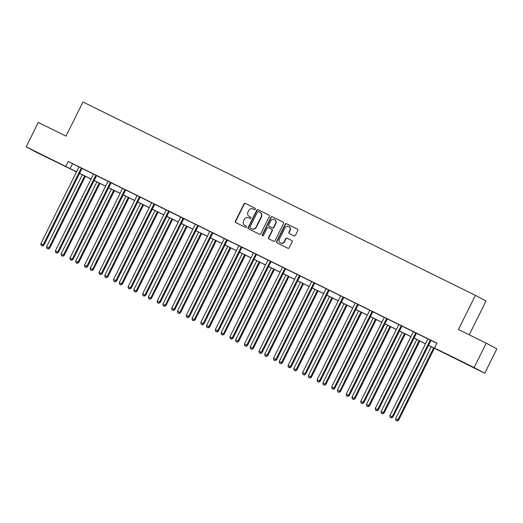<?xml version="1.0" encoding="UTF-8"?>
<svg xmlns="http://www.w3.org/2000/svg" width="523" height="523" viewBox="0 0 523 523"><rect width="100%" height="100%" fill="white"/><g stroke="black" fill="none" stroke-linecap="round" stroke-linejoin="round"><path stroke-width="0.78" d="M255.374 209.239A0.745 0.713 -61.9 0 0 255.067 208.252L245.346 203.46A1.066 1.02 -61.9 0 0 243.96 203.97L235.402 221.203A1.066 1.02 -61.9 0 0 235.84 222.608L245.562 227.4A0.745 0.713 -61.9 0 0 246.536 227.041A0.745 0.713 -61.9 0 0 246.228 226.06L244.973 225.439A3.419 3.262 -61.9 0 1 243.561 220.935L244.274 219.497A3.419 3.262 -61.9 0 1 248.726 217.875L249.981 218.496A0.745 0.713 -61.9 0 0 250.955 218.143A0.745 0.713 -61.9 0 0 250.648 217.156L249.393 216.535A3.419 3.262 -61.9 0 1 247.98 212.031L248.7 210.592A3.419 3.262 -61.9 0 1 253.145 208.971L254.4 209.592A0.745 0.713 -61.9 0 0 255.374 209.239M467.229 364.472L457.377 359.497L467.229 364.472M48.149 157.972L38.303 153.004L48.149 157.972M294.011 235.84A1.066 1.02 -61.9 0 0 295.403 235.337L297.803 230.499A1.066 1.02 -61.9 0 0 297.358 229.094L286.565 223.772A1.066 1.02 -61.9 0 0 285.172 224.275L276.621 241.508A1.066 1.02 -61.9 0 0 277.059 242.92L287.859 248.235A1.066 1.02 -61.9 0 0 289.245 247.732L292.148 241.894A1.066 1.02 -61.9 0 0 291.703 240.482L287.088 238.207A1.066 1.02 -61.9 0 0 285.695 238.71L284.257 241.606A2.857 2.726 -61.9 0 1 280.465 242.927A2.857 2.726 -61.9 0 1 279.36 239.194L284.996 227.851A2.857 2.726 -61.9 0 1 288.788 226.537A2.857 2.726 -61.9 0 1 289.886 230.264L288.951 232.153A1.066 1.02 -61.9 0 0 289.389 233.565L294.011 235.84M76.463 171.871L36.773 152.5L26.15 146.819L38.251 122.434L66.029 136.124L82.974 101.992L475.394 295.351L458.449 329.483L486.227 343.173L474.119 367.551L484.749 373.232L428.533 345.35M26.15 146.819L76.528 171.819M428.566 345.285L438.817 350.338L434.508 348.03L436.927 343.16L68.186 161.463L65.767 166.34M434.508 348.03L474.119 367.551M269.345 216.476A1.066 1.02 -61.9 0 0 268.907 215.071L258.107 209.749A1.066 1.02 -61.9 0 0 256.721 210.259L248.164 227.492A1.066 1.02 -61.9 0 0 248.608 228.897L259.401 234.219A1.066 1.02 -61.9 0 0 260.794 233.709L269.345 216.476M272.339 216.764L283.133 222.079A1.066 1.02 -61.9 0 1 283.571 223.491L275.02 240.724A1.066 1.02 -61.9 0 1 273.627 241.227L269.012 238.952A1.066 1.02 -61.9 0 1 268.567 237.54L272.038 230.551A1.066 1.02 -61.9 0 0 271.6 229.146L268.534 227.636A1.066 1.02 -61.9 0 0 267.142 228.139L263.533 235.415A0.745 0.713 -61.9 0 1 262.539 235.762A0.745 0.713 -61.9 0 1 262.252 234.788L270.947 217.267A1.066 1.02 -61.9 0 1 272.339 216.764L283.257 222.157M469.249 334.805L486.017 301.026L475.394 295.351M68.186 161.463L78.849 166.896M82.111 168.504L93.395 174.061M96.65 175.669L107.934 181.226M111.19 182.834L122.474 188.391M125.729 189.999L137.013 195.556M140.275 197.164L151.559 202.721M154.815 204.33L166.098 209.886M169.354 211.495L180.638 217.052M183.893 218.66L195.177 224.217M198.433 225.825L209.716 231.382M212.979 232.983L224.262 238.547M227.518 240.149L238.802 245.712M242.057 247.314L253.341 252.877M256.597 254.479L267.881 260.042M271.143 261.644L282.427 267.207M285.682 268.809L296.966 274.372M300.222 275.974L311.505 281.537M314.761 283.139L326.045 288.703M329.3 290.304L340.584 295.868M343.846 297.469L355.13 303.033M358.386 304.634L369.669 310.198M372.925 311.8L384.209 317.363M387.465 318.965L398.748 324.528M402.01 326.13L413.294 331.693M416.55 333.295L427.834 338.858M431.089 340.46L436.855 343.304M82.15 168.465L78.855 166.837M96.696 175.623L93.401 174.002M111.236 182.789L107.928 181.311A1.092 1.039 -61.9 0 1 107.81 181.703L69.951 257.976L73.004 259.506L110.863 183.24A1.092 1.039 -61.9 0 1 111.111 182.906L111.255 182.769M125.056 189.574L122.48 188.332M139.602 196.74L137.019 195.497M154.86 204.284L151.559 202.663M169.4 211.449L166.105 209.828M183.939 218.614L180.631 217.137A1.092 1.039 -61.9 0 1 180.52 217.529L142.655 293.802L145.708 295.332L183.566 219.065A1.092 1.039 -61.9 0 1 183.815 218.732L183.959 218.594M198.479 225.779L195.184 224.158M213.018 232.944L209.723 231.323M227.564 240.109L224.269 238.488M242.103 247.274L238.808 245.653M256.643 254.44L253.348 252.818M271.182 261.605L267.887 259.983M285.728 268.77L282.427 267.148M300.267 275.935L296.972 274.314M314.807 283.1L311.512 281.479M329.346 290.265L326.051 288.644M343.886 297.43L340.591 295.809M358.432 304.595L355.137 302.974M372.971 311.76L369.676 310.132M387.51 318.925L384.215 317.298M402.05 326.091L398.755 324.463M412.51 331.242L413.281 331.772A1.092 1.039 -61.9 0 1 413.17 332.17L375.311 408.437L378.358 409.967L416.216 333.7A1.092 1.039 -61.9 0 1 416.465 333.373L412.523 331.216M430.416 340.035L427.84 338.793M486.227 343.173L496.85 348.848L484.749 373.232M76.489 171.89L72.082 169.714L76.391 172.015M425.474 343.846L413.994 338.185M410.934 336.681L399.448 331.026M396.388 329.516L384.908 323.861M381.849 322.351L370.369 316.696M367.309 315.186L355.83 309.531M352.77 308.021L341.29 302.366M338.224 300.856L326.744 295.201M323.685 293.691L312.205 288.036M309.145 286.526L297.665 280.871M294.606 279.36L283.126 273.706M280.067 272.195L268.58 266.54M265.521 265.03L254.041 259.375M250.981 257.865L239.501 252.21M236.442 250.7L224.962 245.045M221.902 243.535L210.423 237.88M207.356 236.37L195.877 230.715M192.817 229.205L181.337 223.55M178.278 222.04L166.798 216.385M163.738 214.875L152.258 209.22M149.199 207.709L137.712 202.055M134.653 200.544L123.173 194.889M120.113 193.379L108.634 187.724M105.574 186.214L94.094 180.559M91.035 179.056L79.555 173.394M79.588 173.329L91.067 178.984M94.127 180.494L105.607 186.149M108.666 187.659L120.146 193.314M123.206 194.824L134.686 200.479M137.752 201.989L149.232 207.644M152.291 209.154L163.771 214.809M166.83 216.319L178.31 221.974M181.37 223.484L192.85 229.139M195.909 230.65L207.396 236.304M210.455 237.815L221.935 243.47M224.995 244.98L236.474 250.635M239.534 252.145L251.014 257.8M254.073 259.31L265.553 264.965M268.619 266.475L280.099 272.13M283.159 273.634L294.639 279.295M297.698 280.799L309.178 286.46M312.238 287.964L323.717 293.625M326.777 295.129L338.263 300.79M341.323 302.294L352.803 307.955M355.862 309.459L367.342 315.121M370.402 316.624L381.882 322.286M384.941 323.789L396.421 329.451M399.487 330.954L410.967 336.616M414.026 338.12L425.506 343.781M72.494 163.764L70.075 168.641M250.752 217.215L249.68 216.685M246.333 226.119L245.261 225.59M255.172 208.317L245.633 203.617A1.066 1.02 -61.9 0 0 244.241 204.12L235.69 221.353A1.066 1.02 -61.9 0 0 236.004 222.687M269.031 215.143L258.395 209.906A1.066 1.02 -61.9 0 0 257.009 210.409L248.451 227.642A1.066 1.02 -61.9 0 0 248.771 228.976M258.454 211.586A0.745 0.713 -61.9 0 0 257.479 211.939L249.968 227.067A0.745 0.713 -61.9 0 0 250.275 228.054L251.602 228.708A3.419 3.262 -61.9 0 0 256.054 227.087L261.186 216.744A3.419 3.262 -61.9 0 0 259.781 212.24L258.454 211.586M260.068 212.397A3.419 3.262 -61.9 0 1 261.474 216.901L256.342 227.237A3.419 3.262 -61.9 0 1 251.89 228.858L250.256 228.041M271.653 229.179L271.888 229.296A1.066 1.02 -61.9 0 1 272.326 230.708L268.855 237.697A1.066 1.02 -61.9 0 0 269.168 239.031M272.627 216.914A1.066 1.02 -61.9 0 0 271.234 217.424L262.539 234.938A0.745 0.713 -61.9 0 0 262.69 235.821M275.641 223.301A2.857 2.726 -61.9 0 0 274.536 219.575A2.857 2.726 -61.9 0 0 270.744 220.889L268.757 224.89A1.066 1.02 -61.9 0 0 269.201 226.296L272.261 227.806A1.066 1.02 -61.9 0 0 273.653 227.302L275.641 223.301L275.928 223.458A2.857 2.726 -61.9 0 0 274.823 219.725L274.536 219.575M275.928 223.458L273.941 227.453A1.066 1.02 -61.9 0 1 272.548 227.956L269.489 226.446M288.788 226.537L289.075 226.688A2.857 2.726 -61.9 0 1 290.173 230.421L289.239 232.31A1.066 1.02 -61.9 0 0 289.552 233.644M280.465 242.927L280.753 243.077A2.857 2.726 -61.9 0 0 284.545 241.763L284.257 241.606M291.827 240.554L287.375 238.357A1.066 1.02 -61.9 0 0 285.983 238.867L284.545 241.763M297.482 229.166L286.852 223.922A1.066 1.02 -61.9 0 0 285.46 224.432L276.909 241.665A1.066 1.02 -61.9 0 0 277.223 242.999M82.333 174.767L46.612 246.712L49.665 248.248L85.393 176.271M47.835 248.902L46.9 248.438L48.123 249.053L48.946 247.863L84.661 175.911M46.9 248.438L46.612 246.712M49.665 248.248L48.123 249.053M81.438 168.079L81.307 168.197A1.092 1.039 -61.9 0 0 81.058 168.524L43.2 244.79L40.872 243.646L78.731 167.38A1.092 1.039 -61.9 0 0 78.842 166.981L78.862 166.811M82.176 168.445L82.026 168.576A1.092 1.039 -61.9 0 0 81.778 168.909L43.919 245.176L43.2 244.79L42.088 245.83L41.154 245.372L42.088 245.83M42.376 245.987L43.919 245.176M40.872 243.646L41.154 245.372M96.873 181.932L61.158 253.877L64.205 255.414L99.932 183.436M62.374 256.067L61.439 255.603L62.662 256.218L63.486 255.028L99.2 183.076M61.439 255.603L61.158 253.877M64.205 255.414L62.662 256.218M111.412 189.097L75.698 261.042L78.744 262.579L114.472 190.601M76.914 263.232L75.979 262.768L77.201 263.383L78.025 262.193L113.746 190.241M75.979 262.768L75.698 261.042M78.744 262.579L77.201 263.383M95.977 175.244L95.853 175.362A1.092 1.039 -61.9 0 0 95.604 175.689L57.739 251.955L55.412 250.811L93.271 174.545A1.092 1.039 -61.9 0 0 93.388 174.146L93.401 173.976M96.716 175.61L96.565 175.741A1.092 1.039 -61.9 0 0 96.317 176.074L58.458 252.341L57.739 251.955L56.628 252.995L55.7 252.537L56.628 252.995M56.915 253.152L58.458 252.341M55.412 250.811L55.7 252.537M110.516 182.409L110.392 182.527A1.092 1.039 -61.9 0 0 110.144 182.854L72.285 259.12L71.167 260.16L70.239 259.702L71.167 260.16M71.455 260.317L73.004 259.506M69.951 257.976L70.239 259.702M125.951 196.262L90.237 268.207L93.284 269.737L129.011 197.766M91.453 270.398L90.525 269.933L91.741 270.548L92.571 269.358L128.285 197.406M90.525 269.933L90.237 268.207M93.284 269.737L91.741 270.548M140.497 203.427L104.777 275.373L107.83 276.902L143.557 204.931M105.992 277.563L105.064 277.098L106.28 277.713L107.11 276.523L142.825 204.571M105.064 277.098L104.777 275.373M107.83 276.902L106.28 277.713M155.037 210.592L119.322 282.538L122.369 284.067L158.096 212.096M120.538 284.728L119.604 284.264L120.826 284.878L121.65 283.688L157.364 211.737M119.604 284.264L119.322 282.538M122.369 284.067L120.826 284.878M124.932 189.686A1.092 1.039 -61.9 0 0 124.683 190.019L86.825 266.285L84.491 265.141L122.356 188.868A1.092 1.039 -61.9 0 0 122.467 188.476L122.48 188.306M125.651 190.071A1.092 1.039 -61.9 0 0 125.402 190.405L87.544 266.671L86.825 266.285L85.713 267.325L84.778 266.867L85.713 267.325M86.001 267.482L87.544 266.671M84.491 265.141L84.778 266.867M139.471 196.851A1.092 1.039 -61.9 0 0 139.223 197.184L101.364 273.451L99.037 272.306L136.895 196.033A1.092 1.039 -61.9 0 0 137.006 195.641L137.026 195.471M140.19 197.236A1.092 1.039 -61.9 0 0 139.942 197.57L102.083 273.836L101.364 273.451L100.253 274.49L99.318 274.032L100.253 274.49M100.54 274.647L102.083 273.836M99.037 272.306L99.318 274.032M154.141 203.905L154.01 204.016A1.092 1.039 -61.9 0 0 153.769 204.349L115.903 280.616L113.576 279.472L151.435 203.199A1.092 1.039 -61.9 0 0 151.546 202.806L151.565 202.636M154.88 204.264L154.73 204.401A1.092 1.039 -61.9 0 0 154.481 204.735L116.622 281.001L115.903 280.616L114.792 281.655L113.864 281.197L114.792 281.655M115.08 281.812L116.622 281.001M113.576 279.472L113.864 281.197M168.681 211.07L168.556 211.181A1.092 1.039 -61.9 0 0 168.308 211.514L130.449 287.781L128.115 286.637L165.974 210.364A1.092 1.039 -61.9 0 0 166.092 209.971L166.105 209.801M169.419 211.429L169.275 211.567A1.092 1.039 -61.9 0 0 169.027 211.9L131.162 288.166L130.449 287.781L129.331 288.82L128.403 288.363L129.331 288.82M129.619 288.977L131.162 288.166M128.115 286.637L128.403 288.363M183.22 218.235L183.096 218.346A1.092 1.039 -61.9 0 0 182.847 218.679L144.989 294.946L143.877 295.985L142.942 295.528L143.877 295.985M144.158 296.142L145.708 295.332M142.655 293.802L142.942 295.528M197.759 225.4L197.635 225.511A1.092 1.039 -61.9 0 0 197.387 225.844L159.528 302.111L157.201 300.967L195.059 224.694A1.092 1.039 -61.9 0 0 195.171 224.302L195.19 224.125M198.498 225.759L198.354 225.897A1.092 1.039 -61.9 0 0 198.106 226.23L160.247 302.497L159.528 302.111L158.417 303.15L157.482 302.693L158.417 303.15M158.704 303.301L160.247 302.497M157.201 300.967L157.482 302.693M212.305 232.565L212.175 232.676A1.092 1.039 -61.9 0 0 211.926 233.01L174.067 309.276L171.74 308.125L209.599 231.859A1.092 1.039 -61.9 0 0 209.71 231.46L209.73 231.29M213.044 232.925L212.894 233.062A1.092 1.039 -61.9 0 0 212.645 233.395L174.787 309.662L174.067 309.276L172.956 310.316L172.021 309.858L172.956 310.316M173.244 310.466L174.787 309.662M171.74 308.125L172.021 309.858M226.845 239.73L226.721 239.841A1.092 1.039 -61.9 0 0 226.472 240.175L188.607 316.441L186.28 315.291L224.138 239.024A1.092 1.039 -61.9 0 0 224.256 238.625L224.269 238.455M227.583 240.09L227.433 240.227A1.092 1.039 -61.9 0 0 227.185 240.56L189.326 316.827L188.607 316.441L187.496 317.481L186.567 317.023L187.496 317.481M187.783 317.631L189.326 316.827M186.28 315.291L186.567 317.023M241.384 246.889L241.26 247.006A1.092 1.039 -61.9 0 0 241.011 247.34L203.153 323.606L200.819 322.456L238.678 246.189A1.092 1.039 -61.9 0 0 238.795 245.79L238.808 245.62M242.123 247.255L241.979 247.392A1.092 1.039 -61.9 0 0 241.731 247.725L203.872 323.992L203.153 323.606L202.035 324.646L201.107 324.188L202.035 324.646M202.323 324.796L203.872 323.992M200.819 322.456L201.107 324.188M255.924 254.054L255.799 254.171A1.092 1.039 -61.9 0 0 255.551 254.505L217.692 330.771L215.358 329.621L253.224 253.354A1.092 1.039 -61.9 0 0 253.335 252.955L253.348 252.786M256.662 254.42L256.518 254.557A1.092 1.039 -61.9 0 0 256.27 254.884L218.411 331.157L217.692 330.771L216.581 331.811L215.646 331.353L216.581 331.811M216.868 331.961L218.411 331.157M215.358 329.621L215.646 331.353M270.469 261.219L270.339 261.337A1.092 1.039 -61.9 0 0 270.09 261.67L232.232 337.936L229.904 336.786L267.763 260.519A1.092 1.039 -61.9 0 0 267.874 260.121L267.894 259.951M271.208 261.585L271.058 261.722A1.092 1.039 -61.9 0 0 270.809 262.049L232.951 338.322L232.232 337.936L231.12 338.976L230.185 338.518L231.12 338.976M231.408 339.126L232.951 338.322M229.904 336.786L230.185 338.518M285.009 268.384L284.878 268.502A1.092 1.039 -61.9 0 0 284.636 268.835L246.771 345.102L244.444 343.951L282.302 267.684A1.092 1.039 -61.9 0 0 282.413 267.286L282.433 267.116M285.748 268.75L285.597 268.887A1.092 1.039 -61.9 0 0 285.349 269.214L247.49 345.487L246.771 345.102L245.66 346.141L244.731 345.683L245.66 346.141M245.947 346.291L247.49 345.487M244.444 343.951L244.731 345.683M299.548 275.549L299.424 275.667A1.092 1.039 -61.9 0 0 299.176 276L261.317 352.267L258.983 351.116L296.842 274.85A1.092 1.039 -61.9 0 0 296.959 274.451L296.972 274.281M300.287 275.915L300.143 276.052A1.092 1.039 -61.9 0 0 299.895 276.379L262.03 352.652L261.317 352.267L260.199 353.306L259.271 352.848L260.199 353.306M260.487 353.456L262.03 352.652M258.983 351.116L259.271 352.848M314.088 282.714L313.963 282.832A1.092 1.039 -61.9 0 0 313.715 283.165L275.856 359.432L273.522 358.281L311.388 282.015A1.092 1.039 -61.9 0 0 311.499 281.616L311.512 281.446M314.826 283.08L314.683 283.218A1.092 1.039 -61.9 0 0 314.434 283.544L276.575 359.817L275.856 359.432L274.745 360.471L273.81 360.014L274.745 360.471M275.026 360.622L276.575 359.817M273.522 358.281L273.81 360.014M328.627 289.879L328.503 289.997A1.092 1.039 -61.9 0 0 328.254 290.33L290.396 366.597L288.068 365.446L325.927 289.18A1.092 1.039 -61.9 0 0 326.038 288.781L326.058 288.611M329.366 290.245L329.222 290.383A1.092 1.039 -61.9 0 0 328.974 290.71L291.115 366.983L290.396 366.597L289.284 367.636L288.35 367.172L289.284 367.636M289.572 367.787L291.115 366.983M288.068 365.446L288.35 367.172M343.173 297.044L343.042 297.162A1.092 1.039 -61.9 0 0 342.794 297.495L304.935 373.762L302.608 372.611L340.466 296.345A1.092 1.039 -61.9 0 0 340.578 295.946L340.597 295.776M343.912 297.41L343.761 297.548A1.092 1.039 -61.9 0 0 343.513 297.875L305.654 374.148L304.935 373.762L303.824 374.801L302.889 374.337L303.824 374.801M304.111 374.952L305.654 374.148M302.608 372.611L302.889 374.337M357.712 304.209L357.588 304.327A1.092 1.039 -61.9 0 0 357.34 304.661L319.475 380.927L317.147 379.776L355.006 303.51A1.092 1.039 -61.9 0 0 355.124 303.111L355.137 302.941M358.451 304.576L358.301 304.713A1.092 1.039 -61.9 0 0 358.052 305.04L320.194 381.313L319.475 380.927L318.363 381.967L317.435 381.502L318.363 381.967M318.651 382.117L320.194 381.313M317.147 379.776L317.435 381.502M372.252 311.375L372.128 311.492A1.092 1.039 -61.9 0 0 371.879 311.826L334.02 388.092L331.687 386.942L369.545 310.675A1.092 1.039 -61.9 0 0 369.663 310.276L369.676 310.106M372.991 311.741L372.847 311.878A1.092 1.039 -61.9 0 0 372.598 312.205L334.74 388.471L334.02 388.092L332.903 389.132L331.974 388.667L332.903 389.132M333.19 389.282L334.74 388.471M331.687 386.942L331.974 388.667M386.791 318.54L386.667 318.657A1.092 1.039 -61.9 0 0 386.419 318.991L348.56 395.257L346.226 394.107L384.091 317.84A1.092 1.039 -61.9 0 0 384.202 317.441L384.215 317.271M387.53 318.906L387.386 319.043A1.092 1.039 -61.9 0 0 387.138 319.37L349.279 395.636L348.56 395.257L347.449 396.297L346.514 395.833L347.449 396.297M347.736 396.447L349.279 395.636M346.226 394.107L346.514 395.833M169.576 217.751L133.862 289.703L136.908 291.233L172.636 219.261M135.078 291.893L134.143 291.429L135.365 292.043L136.189 290.853L171.904 218.902M134.143 291.429L133.862 289.703M136.908 291.233L135.365 292.043M184.116 224.916L148.401 296.868L151.448 298.398L187.175 226.426M149.617 299.058L148.689 298.594L149.905 299.208L150.729 298.018L186.45 226.067M148.689 298.594L148.401 296.868M151.448 298.398L149.905 299.208M198.655 232.081L162.941 304.033L165.987 305.563L201.715 233.591M164.157 306.216L163.228 305.759L164.444 306.373L165.275 305.184L200.989 233.232M163.228 305.759L162.941 304.033M165.987 305.563L164.444 306.373M213.201 239.246L177.48 311.198L180.533 312.728L216.261 240.757M178.703 313.382L177.768 312.924L178.99 313.539L179.814 312.349L215.528 240.397M177.768 312.924L177.48 311.198M180.533 312.728L178.99 313.539M227.74 246.411L192.026 318.363L195.072 319.893L230.8 247.922M193.242 320.547L192.307 320.089L193.53 320.704L194.353 319.514L230.068 247.562M192.307 320.089L192.026 318.363M195.072 319.893L193.53 320.704M242.28 253.577L206.565 325.528L209.612 327.058L245.339 255.087M207.781 327.712L206.846 327.254L208.069 327.869L208.893 326.679L244.614 254.727M206.846 327.254L206.565 325.528M209.612 327.058L208.069 327.869M256.819 260.742L221.105 332.693L224.151 334.223L259.879 262.252M222.321 334.877L221.392 334.419L222.608 335.034L223.439 333.844L259.153 261.892M221.392 334.419L221.105 332.693M224.151 334.223L222.608 335.034M271.365 267.907L235.644 339.858L238.697 341.388L274.425 269.417M236.86 342.042L235.932 341.584L237.148 342.199L237.978 341.003L273.692 269.057M235.932 341.584L235.644 339.858M238.697 341.388L237.148 342.199M285.904 275.072L250.19 347.024L253.237 348.553L288.964 276.582M251.406 349.207L250.471 348.749L251.694 349.364L252.517 348.168L288.232 276.222M250.471 348.749L250.19 347.024M253.237 348.553L251.694 349.364M300.444 282.237L264.73 354.189L267.776 355.718L303.503 283.747M265.946 356.372L265.011 355.915L266.233 356.529L267.057 355.333L302.771 283.388M265.011 355.915L264.73 354.189M267.776 355.718L266.233 356.529M314.983 289.402L279.269 361.354L282.315 362.884L318.043 290.912M280.485 363.537L279.557 363.08L280.773 363.694L281.596 362.498L317.317 290.553M279.557 363.08L279.269 361.354M282.315 362.884L280.773 363.694M329.523 296.567L293.808 368.519L296.855 370.049L332.589 298.077M295.024 370.702L294.096 370.245L295.312 370.859L296.142 369.663L331.857 297.718M294.096 370.245L293.808 368.519M296.855 370.049L295.312 370.859M344.069 303.732L308.348 375.684L311.401 377.214L347.128 305.242M309.57 377.868L308.635 377.41L309.858 378.024L310.682 376.828L346.396 304.883M308.635 377.41L308.348 375.684M311.401 377.214L309.858 378.024M358.608 310.897L322.894 382.849L325.94 384.379L361.668 312.408M324.11 385.033L323.175 384.575L324.397 385.19L325.221 383.993L360.935 312.048M323.175 384.575L322.894 382.849M325.94 384.379L324.397 385.19M373.147 318.062L337.433 390.014L340.48 391.544L376.207 319.573M338.649 392.198L337.714 391.74L338.937 392.355L339.76 391.158L375.481 319.213M337.714 391.74L337.433 390.014M340.48 391.544L338.937 392.355M387.687 325.228L351.972 397.179L355.019 398.709L390.746 326.738M353.188 399.363L352.26 398.905L353.476 399.52L354.306 398.323L390.021 326.378M352.26 398.905L351.972 397.179M355.019 398.709L353.476 399.52M402.233 332.393L366.512 404.344L369.565 405.874L405.292 333.903M367.728 406.528L366.8 406.07L368.015 406.685L368.846 405.488L404.56 333.543M366.8 406.07L366.512 404.344M369.565 405.874L368.015 406.685M416.772 339.558L381.058 411.509L384.104 413.039L419.832 341.068M382.274 413.693L381.339 413.235L382.561 413.85L383.385 412.654L419.1 340.708M381.339 413.235L381.058 411.509M384.104 413.039L382.561 413.85M401.337 325.705L401.206 325.822A1.092 1.039 -61.9 0 0 400.958 326.156L363.099 402.422L360.772 401.272L398.631 325.005A1.092 1.039 -61.9 0 0 398.742 324.606L398.761 324.437M402.076 326.071L401.925 326.208A1.092 1.039 -61.9 0 0 401.677 326.535L363.818 402.802L363.099 402.422L361.988 403.462L361.053 402.998L361.988 403.462M362.276 403.612L363.818 402.802M360.772 401.272L361.053 402.998M415.877 332.87L415.746 332.988A1.092 1.039 -61.9 0 0 415.504 333.314L377.639 409.587L376.527 410.627L375.599 410.163L376.527 410.627M376.815 410.777L378.358 409.967M375.311 408.437L375.599 410.163M431.312 346.723L395.597 418.675L398.644 420.204L434.371 348.233M396.813 420.858L395.878 420.4L397.101 421.008L397.925 419.819L433.639 347.873M395.878 420.4L395.597 418.675M398.644 420.204L397.101 421.008M430.292 340.153A1.092 1.039 -61.9 0 0 430.043 340.48L392.185 416.753L389.851 415.602L427.709 339.335A1.092 1.039 -61.9 0 0 427.827 338.937L427.84 338.767M431.011 340.538A1.092 1.039 -61.9 0 0 430.762 340.865L392.897 417.132L392.185 416.753L391.067 417.792L390.138 417.328L391.067 417.792M391.354 417.942L392.897 417.132M389.851 415.602L390.138 417.328M81.307 168.197L82.026 168.576M81.058 168.524L81.778 168.909M95.853 175.362L96.565 175.741M95.604 175.689L96.317 176.074M110.392 182.527L111.111 182.906M110.144 182.854L110.863 183.24M124.683 190.019L125.402 190.405M139.223 197.184L139.942 197.57M154.01 204.016L154.73 204.401M153.769 204.349L154.481 204.735M168.556 211.181L169.275 211.567M168.308 211.514L169.027 211.9M183.096 218.346L183.815 218.732M182.847 218.679L183.566 219.065M197.635 225.511L198.354 225.897M197.387 225.844L198.106 226.23M212.175 232.676L212.894 233.062M211.926 233.01L212.645 233.395M226.721 239.841L227.433 240.227M226.472 240.175L227.185 240.56M241.26 247.006L241.979 247.392M241.011 247.34L241.731 247.725M255.799 254.171L256.518 254.557M255.551 254.505L256.27 254.884M270.339 261.337L271.058 261.722M270.09 261.67L270.809 262.049M284.878 268.502L285.597 268.887M284.636 268.835L285.349 269.214M299.424 275.667L300.143 276.052M299.176 276L299.895 276.379M313.963 282.832L314.683 283.218M313.715 283.165L314.434 283.544M328.503 289.997L329.222 290.383M328.254 290.33L328.974 290.71M343.042 297.162L343.761 297.548M342.794 297.495L343.513 297.875M357.588 304.327L358.301 304.713M357.34 304.661L358.052 305.04M372.128 311.492L372.847 311.878M371.879 311.826L372.598 312.205M386.667 318.657L387.386 319.043M386.419 318.991L387.138 319.37M401.206 325.822L401.925 326.208M400.958 326.156L401.677 326.535M415.746 332.988L416.465 333.373M415.504 333.314L416.216 333.7M430.043 340.48L430.762 340.865"/></g></svg>

